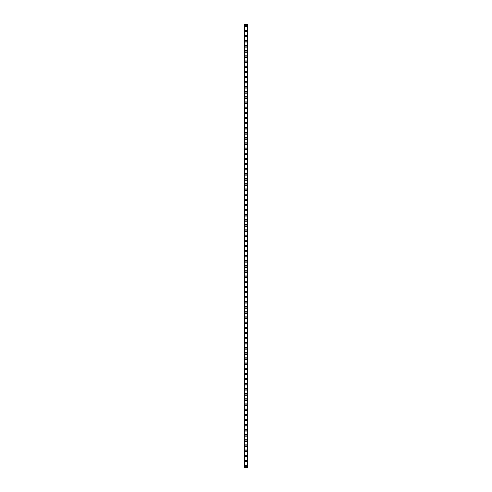 <?xml version="1.0" encoding="UTF-8"?>
<svg xmlns="http://www.w3.org/2000/svg" width="492" height="492" viewBox="0 0 492 492"><rect width="100%" height="100%" fill="white"/><g stroke="black" fill="none" stroke-linecap="round" stroke-linejoin="round"><path stroke-width="0.74" d="M245.102 466.121A0.898 0.898 0 0 1 246 465.223A0.898 0.898 0 0 1 246.898 466.121A0.898 0.898 0 0 1 246 467.019A0.898 0.898 0 0 1 245.102 466.121M245.102 461.004A0.898 0.898 0 0 1 246 460.106A0.898 0.898 0 0 1 246.898 461.004A0.898 0.898 0 0 1 246 461.896A0.898 0.898 0 0 1 245.102 461.004M245.102 455.881A0.898 0.898 0 0 1 246 454.989A0.898 0.898 0 0 1 246.898 455.881A0.898 0.898 0 0 1 246 456.779A0.898 0.898 0 0 1 245.102 455.881M245.102 450.764A0.898 0.898 0 0 1 246 449.866A0.898 0.898 0 0 1 246.898 450.764A0.898 0.898 0 0 1 246 451.656A0.898 0.898 0 0 1 245.102 450.764M245.102 445.641A0.898 0.898 0 0 1 246 444.75A0.898 0.898 0 0 1 246.898 445.641A0.898 0.898 0 0 1 246 446.539A0.898 0.898 0 0 1 245.102 445.641M245.102 440.524A0.898 0.898 0 0 1 246 439.627A0.898 0.898 0 0 1 246.898 440.524A0.898 0.898 0 0 1 246 441.422A0.898 0.898 0 0 1 245.102 440.524M245.102 435.408A0.898 0.898 0 0 1 246 434.51A0.898 0.898 0 0 1 246.898 435.408A0.898 0.898 0 0 1 246 436.299A0.898 0.898 0 0 1 245.102 435.408M245.102 430.285A0.898 0.898 0 0 1 246 429.393A0.898 0.898 0 0 1 246.898 430.285A0.898 0.898 0 0 1 246 431.183A0.898 0.898 0 0 1 245.102 430.285M245.102 425.168A0.898 0.898 0 0 1 246 424.27A0.898 0.898 0 0 1 246.898 425.168A0.898 0.898 0 0 1 246 426.066A0.898 0.898 0 0 1 245.102 425.168M245.102 420.051A0.898 0.898 0 0 1 246 419.153A0.898 0.898 0 0 1 246.898 420.051A0.898 0.898 0 0 1 246 420.943A0.898 0.898 0 0 1 245.102 420.051M245.102 414.928A0.898 0.898 0 0 1 246 414.036A0.898 0.898 0 0 1 246.898 414.928A0.898 0.898 0 0 1 246 415.826A0.898 0.898 0 0 1 245.102 414.928M245.102 409.811A0.898 0.898 0 0 1 246 408.913A0.898 0.898 0 0 1 246.898 409.811A0.898 0.898 0 0 1 246 410.709A0.898 0.898 0 0 1 245.102 409.811M245.102 404.688A0.898 0.898 0 0 1 246 403.797A0.898 0.898 0 0 1 246.898 404.688A0.898 0.898 0 0 1 246 405.586A0.898 0.898 0 0 1 245.102 404.688M245.102 399.572A0.898 0.898 0 0 1 246 398.674A0.898 0.898 0 0 1 246.898 399.572A0.898 0.898 0 0 1 246 400.47A0.898 0.898 0 0 1 245.102 399.572M245.102 394.455A0.898 0.898 0 0 1 246 393.557A0.898 0.898 0 0 1 246.898 394.455A0.898 0.898 0 0 1 246 395.347A0.898 0.898 0 0 1 245.102 394.455M245.102 389.332A0.898 0.898 0 0 1 246 388.44A0.898 0.898 0 0 1 246.898 389.332A0.898 0.898 0 0 1 246 390.23A0.898 0.898 0 0 1 245.102 389.332M245.102 384.215A0.898 0.898 0 0 1 246 383.317A0.898 0.898 0 0 1 246.898 384.215A0.898 0.898 0 0 1 246 385.113A0.898 0.898 0 0 1 245.102 384.215M245.102 379.098A0.898 0.898 0 0 1 246 378.2A0.898 0.898 0 0 1 246.898 379.098A0.898 0.898 0 0 1 246 379.99A0.898 0.898 0 0 1 245.102 379.098M245.102 373.975A0.898 0.898 0 0 1 246 373.084A0.898 0.898 0 0 1 246.898 373.975A0.898 0.898 0 0 1 246 374.873A0.898 0.898 0 0 1 245.102 373.975M245.102 368.859A0.898 0.898 0 0 1 246 367.961A0.898 0.898 0 0 1 246.898 368.859A0.898 0.898 0 0 1 246 369.756A0.898 0.898 0 0 1 245.102 368.859M245.102 363.742A0.898 0.898 0 0 1 246 362.844A0.898 0.898 0 0 1 246.898 363.742A0.898 0.898 0 0 1 246 364.633A0.898 0.898 0 0 1 245.102 363.742M245.102 358.619A0.898 0.898 0 0 1 246 357.721A0.898 0.898 0 0 1 246.898 358.619A0.898 0.898 0 0 1 246 359.517A0.898 0.898 0 0 1 245.102 358.619M245.102 353.502A0.898 0.898 0 0 1 246 352.604A0.898 0.898 0 0 1 246.898 353.502A0.898 0.898 0 0 1 246 354.394A0.898 0.898 0 0 1 245.102 353.502M245.102 348.379A0.898 0.898 0 0 1 246 347.487A0.898 0.898 0 0 1 246.898 348.379A0.898 0.898 0 0 1 246 349.277A0.898 0.898 0 0 1 245.102 348.379M245.102 343.262A0.898 0.898 0 0 1 246 342.364A0.898 0.898 0 0 1 246.898 343.262A0.898 0.898 0 0 1 246 344.16A0.898 0.898 0 0 1 245.102 343.262M245.102 338.145A0.898 0.898 0 0 1 246 337.248A0.898 0.898 0 0 1 246.898 338.145A0.898 0.898 0 0 1 246 339.037A0.898 0.898 0 0 1 245.102 338.145M245.102 333.022A0.898 0.898 0 0 1 246 332.131A0.898 0.898 0 0 1 246.898 333.022A0.898 0.898 0 0 1 246 333.92A0.898 0.898 0 0 1 245.102 333.022M245.102 327.906A0.898 0.898 0 0 1 246 327.008A0.898 0.898 0 0 1 246.898 327.906A0.898 0.898 0 0 1 246 328.804A0.898 0.898 0 0 1 245.102 327.906M245.102 322.789A0.898 0.898 0 0 1 246 321.891A0.898 0.898 0 0 1 246.898 322.789A0.898 0.898 0 0 1 246 323.681A0.898 0.898 0 0 1 245.102 322.789M245.102 317.666A0.898 0.898 0 0 1 246 316.774A0.898 0.898 0 0 1 246.898 317.666A0.898 0.898 0 0 1 246 318.564A0.898 0.898 0 0 1 245.102 317.666M245.102 312.549A0.898 0.898 0 0 1 246 311.651A0.898 0.898 0 0 1 246.898 312.549A0.898 0.898 0 0 1 246 313.441A0.898 0.898 0 0 1 245.102 312.549M245.102 307.426A0.898 0.898 0 0 1 246 306.534A0.898 0.898 0 0 1 246.898 307.426A0.898 0.898 0 0 1 246 308.324A0.898 0.898 0 0 1 245.102 307.426M245.102 302.309A0.898 0.898 0 0 1 246 301.411A0.898 0.898 0 0 1 246.898 302.309A0.898 0.898 0 0 1 246 303.207A0.898 0.898 0 0 1 245.102 302.309M245.102 297.193A0.898 0.898 0 0 1 246 296.295A0.898 0.898 0 0 1 246.898 297.193A0.898 0.898 0 0 1 246 298.084A0.898 0.898 0 0 1 245.102 297.193M245.102 292.07A0.898 0.898 0 0 1 246 291.178A0.898 0.898 0 0 1 246.898 292.07A0.898 0.898 0 0 1 246 292.968A0.898 0.898 0 0 1 245.102 292.07M245.102 286.953A0.898 0.898 0 0 1 246 286.055A0.898 0.898 0 0 1 246.898 286.953A0.898 0.898 0 0 1 246 287.851A0.898 0.898 0 0 1 245.102 286.953M245.102 281.836A0.898 0.898 0 0 1 246 280.938A0.898 0.898 0 0 1 246.898 281.836A0.898 0.898 0 0 1 246 282.728A0.898 0.898 0 0 1 245.102 281.836M245.102 276.713A0.898 0.898 0 0 1 246 275.821A0.898 0.898 0 0 1 246.898 276.713A0.898 0.898 0 0 1 246 277.611A0.898 0.898 0 0 1 245.102 276.713M245.102 271.596A0.898 0.898 0 0 1 246 270.698A0.898 0.898 0 0 1 246.898 271.596A0.898 0.898 0 0 1 246 272.494A0.898 0.898 0 0 1 245.102 271.596M245.102 266.473A0.898 0.898 0 0 1 246 265.582A0.898 0.898 0 0 1 246.898 266.473A0.898 0.898 0 0 1 246 267.371A0.898 0.898 0 0 1 245.102 266.473M245.102 261.357A0.898 0.898 0 0 1 246 260.459A0.898 0.898 0 0 1 246.898 261.357A0.898 0.898 0 0 1 246 262.254A0.898 0.898 0 0 1 245.102 261.357M245.102 256.24A0.898 0.898 0 0 1 246 255.342A0.898 0.898 0 0 1 246.898 256.24A0.898 0.898 0 0 1 246 257.132A0.898 0.898 0 0 1 245.102 256.24M245.102 251.117A0.898 0.898 0 0 1 246 250.225A0.898 0.898 0 0 1 246.898 251.117A0.898 0.898 0 0 1 246 252.015A0.898 0.898 0 0 1 245.102 251.117M245.102 246A0.898 0.898 0 0 1 246 245.102A0.898 0.898 0 0 1 246.898 246A0.898 0.898 0 0 1 246 246.898A0.898 0.898 0 0 1 245.102 246M245.102 240.883A0.898 0.898 0 0 1 246 239.985A0.898 0.898 0 0 1 246.898 240.883A0.898 0.898 0 0 1 246 241.775A0.898 0.898 0 0 1 245.102 240.883M245.102 235.76A0.898 0.898 0 0 1 246 234.868A0.898 0.898 0 0 1 246.898 235.76A0.898 0.898 0 0 1 246 236.658A0.898 0.898 0 0 1 245.102 235.76M245.102 230.643A0.898 0.898 0 0 1 246 229.746A0.898 0.898 0 0 1 246.898 230.643A0.898 0.898 0 0 1 246 231.541A0.898 0.898 0 0 1 245.102 230.643M245.102 225.527A0.898 0.898 0 0 1 246 224.629A0.898 0.898 0 0 1 246.898 225.527A0.898 0.898 0 0 1 246 226.418A0.898 0.898 0 0 1 245.102 225.527M245.102 220.404A0.898 0.898 0 0 1 246 219.506A0.898 0.898 0 0 1 246.898 220.404A0.898 0.898 0 0 1 246 221.302A0.898 0.898 0 0 1 245.102 220.404M245.102 215.287A0.898 0.898 0 0 1 246 214.389A0.898 0.898 0 0 1 246.898 215.287A0.898 0.898 0 0 1 246 216.179A0.898 0.898 0 0 1 245.102 215.287M245.102 210.164A0.898 0.898 0 0 1 246 209.272A0.898 0.898 0 0 1 246.898 210.164A0.898 0.898 0 0 1 246 211.062A0.898 0.898 0 0 1 245.102 210.164M245.102 205.047A0.898 0.898 0 0 1 246 204.149A0.898 0.898 0 0 1 246.898 205.047A0.898 0.898 0 0 1 246 205.945A0.898 0.898 0 0 1 245.102 205.047M245.102 199.93A0.898 0.898 0 0 1 246 199.032A0.898 0.898 0 0 1 246.898 199.93A0.898 0.898 0 0 1 246 200.822A0.898 0.898 0 0 1 245.102 199.93M245.102 194.807A0.898 0.898 0 0 1 246 193.916A0.898 0.898 0 0 1 246.898 194.807A0.898 0.898 0 0 1 246 195.705A0.898 0.898 0 0 1 245.102 194.807M245.102 189.691A0.898 0.898 0 0 1 246 188.793A0.898 0.898 0 0 1 246.898 189.691A0.898 0.898 0 0 1 246 190.588A0.898 0.898 0 0 1 245.102 189.691M245.102 184.574A0.898 0.898 0 0 1 246 183.676A0.898 0.898 0 0 1 246.898 184.574A0.898 0.898 0 0 1 246 185.466A0.898 0.898 0 0 1 245.102 184.574M245.102 179.451A0.898 0.898 0 0 1 246 178.559A0.898 0.898 0 0 1 246.898 179.451A0.898 0.898 0 0 1 246 180.349A0.898 0.898 0 0 1 245.102 179.451M245.102 174.334A0.898 0.898 0 0 1 246 173.436A0.898 0.898 0 0 1 246.898 174.334A0.898 0.898 0 0 1 246 175.226A0.898 0.898 0 0 1 245.102 174.334M245.102 169.211A0.898 0.898 0 0 1 246 168.319A0.898 0.898 0 0 1 246.898 169.211A0.898 0.898 0 0 1 246 170.109A0.898 0.898 0 0 1 245.102 169.211M245.102 164.094A0.898 0.898 0 0 1 246 163.196A0.898 0.898 0 0 1 246.898 164.094A0.898 0.898 0 0 1 246 164.992A0.898 0.898 0 0 1 245.102 164.094M245.102 158.977A0.898 0.898 0 0 1 246 158.08A0.898 0.898 0 0 1 246.898 158.977A0.898 0.898 0 0 1 246 159.869A0.898 0.898 0 0 1 245.102 158.977M245.102 153.855A0.898 0.898 0 0 1 246 152.963A0.898 0.898 0 0 1 246.898 153.855A0.898 0.898 0 0 1 246 154.752A0.898 0.898 0 0 1 245.102 153.855M245.102 148.738A0.898 0.898 0 0 1 246 147.84A0.898 0.898 0 0 1 246.898 148.738A0.898 0.898 0 0 1 246 149.636A0.898 0.898 0 0 1 245.102 148.738M245.102 143.621A0.898 0.898 0 0 1 246 142.723A0.898 0.898 0 0 1 246.898 143.621A0.898 0.898 0 0 1 246 144.513A0.898 0.898 0 0 1 245.102 143.621M245.102 138.498A0.898 0.898 0 0 1 246 137.606A0.898 0.898 0 0 1 246.898 138.498A0.898 0.898 0 0 1 246 139.396A0.898 0.898 0 0 1 245.102 138.498M245.102 133.381A0.898 0.898 0 0 1 246 132.483A0.898 0.898 0 0 1 246.898 133.381A0.898 0.898 0 0 1 246 134.279A0.898 0.898 0 0 1 245.102 133.381M245.102 128.258A0.898 0.898 0 0 1 246 127.366A0.898 0.898 0 0 1 246.898 128.258A0.898 0.898 0 0 1 246 129.156A0.898 0.898 0 0 1 245.102 128.258M245.102 123.141A0.898 0.898 0 0 1 246 122.244A0.898 0.898 0 0 1 246.898 123.141A0.898 0.898 0 0 1 246 124.039A0.898 0.898 0 0 1 245.102 123.141M245.102 118.025A0.898 0.898 0 0 1 246 117.127A0.898 0.898 0 0 1 246.898 118.025A0.898 0.898 0 0 1 246 118.916A0.898 0.898 0 0 1 245.102 118.025M245.102 112.902A0.898 0.898 0 0 1 246 112.01A0.898 0.898 0 0 1 246.898 112.902A0.898 0.898 0 0 1 246 113.8A0.898 0.898 0 0 1 245.102 112.902M245.102 107.785A0.898 0.898 0 0 1 246 106.887A0.898 0.898 0 0 1 246.898 107.785A0.898 0.898 0 0 1 246 108.683A0.898 0.898 0 0 1 245.102 107.785M245.102 102.668A0.898 0.898 0 0 1 246 101.77A0.898 0.898 0 0 1 246.898 102.668A0.898 0.898 0 0 1 246 103.56A0.898 0.898 0 0 1 245.102 102.668M245.102 97.545A0.898 0.898 0 0 1 246 96.653A0.898 0.898 0 0 1 246.898 97.545A0.898 0.898 0 0 1 246 98.443A0.898 0.898 0 0 1 245.102 97.545M245.102 92.428A0.898 0.898 0 0 1 246 91.53A0.898 0.898 0 0 1 246.898 92.428A0.898 0.898 0 0 1 246 93.326A0.898 0.898 0 0 1 245.102 92.428M245.102 87.312A0.898 0.898 0 0 1 246 86.414A0.898 0.898 0 0 1 246.898 87.312A0.898 0.898 0 0 1 246 88.203A0.898 0.898 0 0 1 245.102 87.312M245.102 82.189A0.898 0.898 0 0 1 246 81.291A0.898 0.898 0 0 1 246.898 82.189A0.898 0.898 0 0 1 246 83.087A0.898 0.898 0 0 1 245.102 82.189M245.102 77.072A0.898 0.898 0 0 1 246 76.174A0.898 0.898 0 0 1 246.898 77.072A0.898 0.898 0 0 1 246 77.964A0.898 0.898 0 0 1 245.102 77.072M245.102 71.949A0.898 0.898 0 0 1 246 71.057A0.898 0.898 0 0 1 246.898 71.949A0.898 0.898 0 0 1 246 72.847A0.898 0.898 0 0 1 245.102 71.949M245.102 66.832A0.898 0.898 0 0 1 246 65.934A0.898 0.898 0 0 1 246.898 66.832A0.898 0.898 0 0 1 246 67.73A0.898 0.898 0 0 1 245.102 66.832M245.102 61.715A0.898 0.898 0 0 1 246 60.817A0.898 0.898 0 0 1 246.898 61.715A0.898 0.898 0 0 1 246 62.607A0.898 0.898 0 0 1 245.102 61.715M245.102 56.592A0.898 0.898 0 0 1 246 55.701A0.898 0.898 0 0 1 246.898 56.592A0.898 0.898 0 0 1 246 57.49A0.898 0.898 0 0 1 245.102 56.592M245.102 51.476A0.898 0.898 0 0 1 246 50.578A0.898 0.898 0 0 1 246.898 51.476A0.898 0.898 0 0 1 246 52.373A0.898 0.898 0 0 1 245.102 51.476M245.102 46.359A0.898 0.898 0 0 1 246 45.461A0.898 0.898 0 0 1 246.898 46.359A0.898 0.898 0 0 1 246 47.25A0.898 0.898 0 0 1 245.102 46.359M245.102 41.236A0.898 0.898 0 0 1 246 40.344A0.898 0.898 0 0 1 246.898 41.236A0.898 0.898 0 0 1 246 42.134A0.898 0.898 0 0 1 245.102 41.236M245.102 36.119A0.898 0.898 0 0 1 246 35.221A0.898 0.898 0 0 1 246.898 36.119A0.898 0.898 0 0 1 246 37.011A0.898 0.898 0 0 1 245.102 36.119M245.102 30.996A0.898 0.898 0 0 1 246 30.104A0.898 0.898 0 0 1 246.898 30.996A0.898 0.898 0 0 1 246 31.894A0.898 0.898 0 0 1 245.102 30.996M245.102 25.879A0.898 0.898 0 0 1 246 24.981A0.898 0.898 0 0 1 246.898 25.879A0.898 0.898 0 0 1 246 26.777A0.898 0.898 0 0 1 245.102 25.879M244.216 24.6L247.783 24.6L247.79 467.4L244.216 467.4L244.21 24.6L244.216 467.4M244.272 24.6L244.272 467.4M247.728 24.6L247.728 467.4M247.783 24.6L247.783 467.4"/></g></svg>
